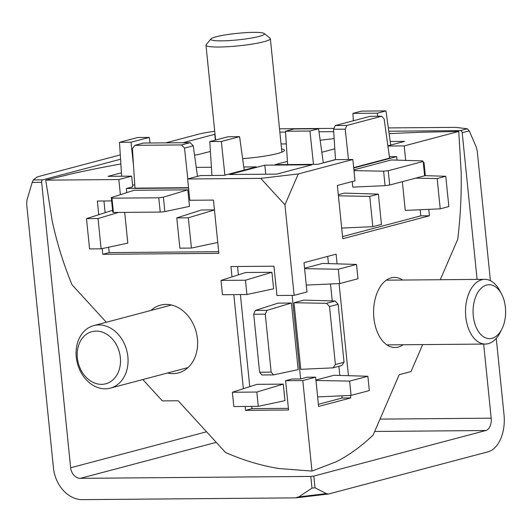 <?xml version="1.0" encoding="UTF-8"?>
<svg xmlns="http://www.w3.org/2000/svg" width="532" height="532" viewBox="0 0 532 532"><rect width="100%" height="100%" fill="white"/><g stroke="black" fill="none" stroke-linecap="round" stroke-linejoin="round"><path stroke-width="0.8" d="M120.378 194.665L118.842 179.543L45.739 180.148L52.183 220.893A296.61 233.734 -104.8 0 0 72.02 284.76L106.34 322.266M45.739 180.148L72.611 173.625A296.57 36.09 174.2 0 1 82.247 171.523A296.61 36.096 174.2 0 1 120.864 163.962M150.915 310.462A35.052 27.624 75.2 0 1 160.498 305.135A35.052 27.624 75.2 0 1 165.951 304.404A35.052 27.624 75.2 0 1 196.926 335.353A35.052 27.624 75.2 0 1 178.439 372.905A35.052 27.624 75.2 0 1 172.98 373.637A35.052 27.624 75.2 0 1 167.48 373.018M402.624 280.038A35.052 21.154 89.5 0 0 394.465 277.405A35.052 21.154 89.5 0 0 373.89 317.983A35.052 21.154 89.5 0 0 395.043 347.516A35.052 21.154 89.5 0 0 403.156 344.749M242.632 158.662A35.052 4.263 -5.8 0 0 284.401 150.224A35.052 4.263 -5.8 0 0 281.554 148.867M232.012 276.886L230.961 266.559L273.96 266.2L276.939 295.493L294.136 295.346L284.939 204.813L260.733 178.366L187.636 178.971L189.804 200.271L213.452 200.079L218.858 253.332L102.762 254.296L102.184 248.59M98.739 214.709L97.356 201.043L111.62 200.923M142.829 379.549L162.36 400.889L178.173 400.756L225.448 452.419A296.61 233.734 -104.8 0 0 278.781 468.512L311.985 471.086L302.794 380.553L285.591 380.699L288.57 409.986L245.571 410.345L245.172 406.455M243.37 388.719L233.814 294.622M337.082 263.859L336.098 254.163L303.998 262.662L306.977 291.948L294.136 295.346M251.762 406.401L251.988 408.643L245.571 410.345M237.551 266.505L238.396 274.838M240.398 294.562L249.754 386.671M251.988 408.643L288.397 408.343M302.794 380.553L315.629 377.155L307.031 377.228L300.613 378.924L292.008 378.997L285.591 380.699M315.629 377.155L318.608 406.448L350.701 397.949L350.448 395.436M348.44 375.692L339.084 283.596M422.674 344.59L411.01 371.575L399.213 374.694L373.145 435.01C361.474 446.228 349.178 455.139 336.264 461.736L311.985 471.086M405.677 160.385L404.2 145.901L458.764 131.451L461.191 172.674C461.557 195.111 460.399 217.315 457.733 239.28L440.257 279.726M425.354 175.666L424.017 162.526L423.306 162.719M284.939 204.813L298.286 173.937L352.849 159.494L355.01 180.794L337.361 185.469L342.768 238.722L429.43 215.779L428.779 209.355M287.426 161.376L274.997 164.667L317.996 164.308L335.645 159.64L352.849 159.494M334.808 148.834L321.827 152.272M387.868 145.815L404.659 141.366L390.209 141.485M404.2 145.901L387.901 146.034M389.125 133.678A296.61 36.096 174.2 0 1 424.137 132.182L458.764 131.451M320.151 140.242L334.149 138.593M281.056 143.959L286.302 143.919M194.532 155.051L197.851 154.659L210.406 151.447M121.436 172.794L108.029 176.338L131.677 176.145L118.842 179.543M187.636 178.971L200.478 175.573L224.125 175.38L256.225 166.882L243.789 166.982M211.423 167.254L196.248 167.381M298.286 173.937L260.733 178.366M229.485 174.509L276.786 174.117L312.091 164.774L264.79 165.166L229.485 174.509M126.762 192.617L126.343 188.494L132.761 186.798L131.677 176.145M108.634 247.214L109.18 252.6L102.762 254.296M103.94 200.99L105.123 212.66M109.18 252.6L218.692 251.689M292.121 295.366L300.613 378.924M283.29 384.124L257.042 384.337L232.378 392.244L256.823 392.044L283.29 384.124L284.966 400.656L258.279 406.348L233.827 406.548L232.378 392.244M265.269 314.153L271.154 372.127L273.534 374.887L298.173 369.634L291.41 303.041L278.056 303.147L255.293 310.449L253.717 314.252L265.269 314.153L266.978 310.349L291.41 303.041M271.932 272.284L245.678 272.504L221.019 280.411L245.465 280.211L271.932 272.284L273.608 288.823L246.921 294.509L222.469 294.715L221.019 280.411M327.712 256.377L328.45 263.599M330.518 283.988L332.241 300.932M338.884 366.322L339.808 375.432M341.877 395.821L342.103 398.022L350.701 397.949M342.103 398.022L318.389 404.3M389.384 156.681L396.686 156.621L397.038 160.132M420.207 209.741L420.832 215.852L429.43 215.779M420.832 215.852L342.548 236.574M335.499 159.587L323.29 162.819M264.79 165.166L265.767 174.21M126.343 188.494L188.554 187.982M112.611 210.719L111.161 210.725L86.497 218.632L98.048 218.539L101.12 248.816L127.813 243.131L124.688 212.381M214.449 209.874L201.455 209.98L176.797 217.887L188.341 217.788L191.42 248.065L217.754 242.452M189.492 206.369L187.809 189.838L134.044 190.283L111.281 197.578L111.959 198.17L158.769 197.778L160.218 212.082L164.854 211.623L189.492 206.369M315.968 380.48L349.624 381.098L367.871 376.27L334.03 375.26L315.922 380.054M304.61 268.64L338.259 269.265L356.513 264.437L322.671 263.426L304.563 268.221M303.985 300.095L294.016 302.728L300.78 369.328L333.045 367.865L335.413 364.553L329.527 306.578L338.146 304.297L335.213 301.026L303.985 300.095M271.154 372.127L259.609 372.22L261.85 374.98L273.534 374.887M259.609 372.22L253.717 314.252M353.714 167.999L396.686 156.621M402.352 181.678L405.271 210.413L440.23 208.837L437.158 178.553L415.645 178.16M423.179 161.475L424.629 175.779L389.69 185.03L388.24 170.725L423.179 161.475L422.494 160.89L391.266 159.959L353.9 169.848M352.237 181.532L352.809 187.118L385.075 185.661L389.69 185.03M341.69 228.088L372.826 226.679L381.451 224.398L378.372 194.12L344.53 193.109L338.305 194.759M353.674 167.627L389.584 158.117L384.124 118.882L381.703 116.222L346.864 125.446L335.32 125.539L333.544 129.276L335.506 159.673M132.581 185.03L134.769 185.01M134.869 145.329L143.487 143.042L190.157 142.656L181.532 144.937L134.869 145.329L132.421 148.554L134.968 188.135L188.521 187.696M118.45 212.428L98.048 218.539M101.12 248.816L89.569 248.916L86.497 218.632M214.456 209.974L188.341 217.788M191.42 248.065L179.869 248.165L176.797 217.887M158.769 197.778L163.384 197.146L187.809 189.838M160.218 212.082L113.416 212.474L111.959 198.17M111.281 197.578L112.751 212.055L113.416 212.474M367.871 376.27L369.321 390.574L351.073 395.402L317.637 396.912M356.513 264.437L357.963 278.741L339.715 283.569L306.279 285.079M329.527 306.578L326.495 303.333L294.016 302.728M338.146 304.297L344.038 362.265L335.413 364.553M333.045 367.865L341.77 365.557L344.038 362.265M258.279 406.348L256.823 392.044M255.293 310.449L266.978 310.349M246.921 294.509L245.465 280.211M424.616 175.64L445.776 176.272L448.848 206.556L440.23 208.837M353.979 170.632L383.605 171.184L388.24 170.725M372.826 226.679L369.753 196.401L338.412 195.816M346.864 125.446L345.228 129.176L348.467 159.534M335.32 125.539L370.152 116.322L381.703 116.222M313.481 164.348L309.937 131.032L285.485 131.238L287.632 164.561M285.485 131.238L294.103 128.957L318.555 128.751L323.303 162.905M377.66 116.255L377.334 113.19L352.889 113.389L353.361 120.764M352.889 113.389L361.507 111.108L385.959 110.909L390.707 145.063M121.655 176.225L119.474 142.323L137.721 137.495L149.273 137.402L131.025 142.23L133.532 165.811M150.051 142.988L149.273 137.402M211.955 175.48L209.774 141.579L228.022 136.744L239.573 136.651L221.319 141.479L224.91 175.168M244.215 170.06L239.573 136.651M197.498 176.365L193.249 145.815L190.157 142.656M187.809 178.925L184.524 148.122L181.532 144.937M163.384 197.146L164.854 211.623M351.073 395.402L349.624 381.098M339.715 283.569L338.259 269.265M326.495 303.333L335.213 301.026M445.776 176.272L437.158 178.553M385.075 185.661L383.605 171.184M378.372 194.12L369.753 196.401M345.228 129.176L333.544 129.276M309.937 131.032L318.555 128.751M377.334 113.19L385.959 110.909M131.025 142.23L119.474 142.323M221.319 141.479L209.774 141.579M193.249 145.815L184.524 148.122M264.211 33.503L270.07 38.204A32.359 3.937 174.2 0 1 270.362 38.663A32.359 3.937 174.2 0 1 252.78 43.996A32.359 3.937 174.2 0 1 218.911 47.029A32.359 3.937 174.2 0 1 205.977 45.2A32.359 3.937 174.2 0 1 206.17 44.695L210.965 38.909A26.966 3.278 174.2 0 1 226.945 34.653A26.966 3.278 174.2 0 1 253.678 32.359A26.966 3.278 174.2 0 1 264.211 33.503A26.966 3.278 174.2 0 1 251.244 38.085A26.966 3.278 174.2 0 1 221.578 40.858A26.966 3.278 174.2 0 1 210.965 38.909M98.819 324.912A32.359 25.496 75.2 0 1 127.414 353.481A32.359 25.496 75.2 0 1 110.343 388.147A32.359 25.496 75.2 0 1 105.309 388.819A32.359 25.496 75.2 0 1 76.714 360.25A32.359 25.496 75.2 0 1 93.785 325.584A32.359 25.496 75.2 0 1 98.819 324.912M96.152 331.09A26.966 21.247 75.2 0 1 120.352 357.537A26.966 21.247 75.2 0 1 101.559 384.343A26.966 21.247 75.2 0 1 77.353 357.896A26.966 21.247 75.2 0 1 96.152 331.09M501.816 329.195L500.007 332.733A32.359 19.531 -90.5 0 1 485.324 344.064A32.359 19.531 -90.5 0 1 465.793 316.806A32.359 19.531 -90.5 0 1 484.785 279.353A32.359 19.531 -90.5 0 1 499.654 290.439L501.523 293.95A26.966 16.273 -90.5 0 1 505.4 307.423A26.966 16.273 -90.5 0 1 501.816 329.195A26.966 16.273 -90.5 0 1 485.078 337.627A26.966 16.273 -90.5 0 1 473.3 315.922A26.966 16.273 -90.5 0 1 482.325 287.253A26.966 16.273 -90.5 0 1 501.523 293.95M42.726 179.849A2.155 1.303 89.5 0 0 41.656 182.316L32.206 182.396L33.277 179.922L42.726 179.849L120.565 159.241M460.253 130.619L467.309 128.751L469.251 130.865L462.195 132.734A2.155 1.702 -104.8 0 0 460.253 130.619L388.779 131.211M380.021 419.103L491.189 418.179L483.661 344.078M477.091 279.42L462.195 132.734M333.704 131.67L318.974 131.79M285.538 132.069L279.852 132.116M310.808 476.426L313.813 476.074L315.004 487.778L311.998 488.13L310.808 476.426L80.332 478.341A10.786 8.499 75.2 0 1 70.65 467.761L41.656 182.316M491.189 418.179A10.786 6.51 -90.5 0 1 485.849 430.528L313.813 476.074M32.206 182.396L27.006 199.886L26.667 204.215L53.453 467.901A32.359 25.496 -104.8 0 0 82.5 499.641L295.406 497.872L298.798 496.881L326.389 493.63L328.53 494.009L488.01 451.828A32.359 19.531 89.5 0 0 504.023 414.78L496.263 338.365M490.404 280.67L477.244 151.088L476.22 146.925L469.251 130.865M315.004 487.778L326.389 493.63M279.519 128.824L333.976 128.372M388.32 127.919L455.532 127.367L467.309 128.751M214.722 131.284A32.359 3.937 -5.8 0 0 197.565 134.443L165.778 142.862M33.277 179.922L36.814 177.203L38.637 176.518L120.285 154.905M182.975 142.716L214.762 134.303A10.786 1.31 174.2 0 1 215.021 134.237M311.998 488.13L298.798 496.881M216.245 442.358L80.332 478.341M485.849 430.528L374.681 431.452M70.65 467.761L206.562 431.778M215.354 140.102L214.762 134.303M205.977 45.2L215.606 140.029M270.362 38.663L281.887 152.132M110.343 388.147L188.015 367.585M93.785 325.584L171.457 305.022M484.785 279.353L386.352 280.171M485.324 344.064L386.884 344.882M296.111 497.832L328.563 494.009"/></g></svg>

